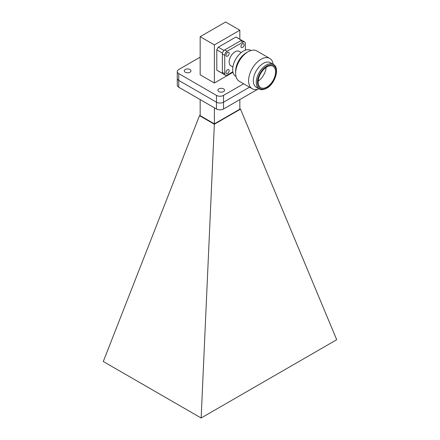 <?xml version="1.0" encoding="UTF-8"?>
<svg xmlns="http://www.w3.org/2000/svg" width="440" height="440" viewBox="0 0 440 440"><rect width="100%" height="100%" fill="white"/><g stroke="black" fill="none" stroke-linecap="round" stroke-linejoin="round"><path stroke-width="0.66" d="M200.167 99.589L200.167 115.649L214.385 123.855L239.833 109.159L239.833 99.589M214.385 107.8L214.385 123.855M200.167 115.28L199.49 115.671L214.341 124.245L240.51 109.137L239.833 108.746M199.49 115.671L103.296 361.51L201.141 418L336.705 339.73L240.51 109.137M214.341 124.245L201.141 418M200.167 57.156L178.739 69.526A5 2.888 0 0 0 177.276 71.566L177.276 85.179A5 2.888 0 0 0 178.739 87.219L216.464 108.999A5 2.888 0 0 0 223.537 108.999L257.757 89.243M177.276 71.566A5 2.888 0 0 0 178.739 73.607L216.464 95.387A5 2.888 0 0 0 223.537 95.387L223.537 102.196L249.53 87.186L223.537 102.196A5 2.888 0 0 1 216.464 102.196A5 2.888 0 0 0 223.537 102.196L223.537 108.999M178.739 73.607L178.739 80.416L216.464 102.196L178.739 80.416A5 2.888 0 0 1 177.276 78.37A5 2.888 0 0 0 178.739 80.416L178.739 87.219M189.987 69.498A3.333 1.925 0 0 0 186.351 69.08A3.333 1.925 0 0 0 184.294 70.857A3.333 1.925 0 0 0 185.273 72.221A3.333 1.925 0 0 0 188.903 72.639A3.333 1.925 0 0 0 190.965 70.857A3.333 1.925 0 0 0 189.987 69.498M223.586 88.897A3.333 1.925 0 0 0 219.951 88.479A3.333 1.925 0 0 0 217.894 90.255A3.333 1.925 0 0 0 218.867 91.619A3.333 1.925 0 0 0 222.503 92.032A3.333 1.925 0 0 0 224.56 90.255A3.333 1.925 0 0 0 223.586 88.897M214.385 44.902L239.833 30.206L225.615 22L200.167 36.696L214.385 44.902L214.385 83.017L233.002 72.27M239.833 30.206L239.833 39.237M241.918 40.436L236.693 37.422A19.173 11.072 120 0 0 235.906 37.037L218.312 47.196A19.173 11.072 120 0 0 216.794 49.825L216.794 70.142A19.173 11.072 120 0 0 217.525 70.631L222.745 73.645M223.537 95.387L243.639 83.782M200.167 36.696L200.167 74.811L214.385 83.017M222.717 52.393A19.173 11.072 120 0 0 222.371 53.042L222.371 73.359A19.173 11.072 120 0 0 222.717 73.612M241.874 40.431A19.173 11.072 120 0 0 241.483 40.26L223.889 50.413A19.173 11.072 120 0 0 223.498 51.04M222.371 73.359L216.794 70.142M241.483 40.26L235.906 37.037M223.889 50.413L218.312 47.196M222.371 53.042L216.794 49.825M266.877 87.049A12.326 7.117 120 0 0 274.929 76.186A12.326 7.117 120 0 0 273.037 66.308A12.326 7.117 120 0 0 266.877 66.919A12.326 7.117 120 0 0 258.825 77.781A12.326 7.117 120 0 0 260.711 87.659A12.326 7.117 120 0 0 266.877 87.049M258.192 81.136A12.326 7.117 120 0 0 266.129 67.392M263.34 63.371A14.174 8.184 120 0 0 254.078 75.862A14.174 8.184 120 0 0 256.251 87.213L259.199 88.918A14.174 8.184 -60 0 1 257.026 77.561A14.174 8.184 -60 0 1 266.283 65.076A14.174 8.184 -60 0 1 273.372 64.372L270.424 62.673A14.174 8.184 120 0 0 263.34 63.371M259.034 88.82A17.506 10.109 -60 0 1 252.23 88.743A17.506 10.109 -60 0 1 249.546 74.712A17.506 10.109 -60 0 1 260.981 59.29A17.506 10.109 -60 0 1 269.731 58.421A17.506 10.109 -60 0 1 273.202 64.279M235.637 73.243L235.637 71.198A15.004 8.663 -60 0 1 246.246 52.822L248.012 51.805A17.506 10.109 120 0 0 235.637 73.243A17.506 10.109 120 0 0 239.261 81.257L252.23 88.743M251.009 50.496L250.8 50.38A15.004 8.663 120 0 0 243.298 51.123A15.004 8.663 120 0 0 233.497 64.344A15.004 8.663 120 0 0 235.796 76.368L236 76.489M241.225 52.553L239.212 51.392A8.338 4.812 120 0 0 235.043 51.805A8.338 4.812 120 0 0 229.598 59.147A8.338 4.812 120 0 0 230.879 65.83L232.892 66.99M227.557 56.122A2.25 1.298 120 0 0 229.031 54.142A2.25 1.298 120 0 0 228.685 52.338A2.25 1.298 120 0 0 227.557 52.448A2.25 1.298 120 0 0 226.089 54.434A2.25 1.298 120 0 0 226.435 56.238A2.25 1.298 120 0 0 227.557 56.122M242.534 47.482A2.25 1.298 120 0 0 244.002 45.496A2.25 1.298 120 0 0 243.656 43.692A2.25 1.298 120 0 0 242.534 43.808A2.25 1.298 120 0 0 241.06 45.788A2.25 1.298 120 0 0 241.406 47.592A2.25 1.298 120 0 0 242.534 47.482M227.557 73.414A2.25 1.298 120 0 0 229.031 71.429A2.25 1.298 120 0 0 228.685 69.625A2.25 1.298 120 0 0 227.557 69.735A2.25 1.298 120 0 0 226.089 71.72A2.25 1.298 120 0 0 226.435 73.524A2.25 1.298 120 0 0 227.557 73.414M245.361 50.166L245.361 43.467A3.333 1.925 120 0 0 244.668 41.938A3.333 1.925 120 0 0 243.001 42.102L227.09 51.293A3.333 1.925 120 0 0 224.73 55.374L224.73 73.75A3.333 1.925 120 0 0 225.423 75.279A3.333 1.925 120 0 0 227.09 75.114L232.892 71.764M244.668 41.938L242.314 40.579A3.333 1.925 120 0 0 240.647 40.744L224.73 49.929A3.333 1.925 120 0 0 222.371 54.016L222.371 72.391A3.333 1.925 120 0 0 223.064 73.92L225.423 75.279M269.731 58.421L256.768 50.936A17.506 10.109 120 0 0 248.012 51.805L246.246 52.822M216.464 108.999L216.464 95.387M266.877 66.094A13.338 7.7 120 0 0 257.444 82.429A13.338 7.7 120 0 0 266.877 87.874A13.338 7.7 120 0 0 276.304 71.538A13.338 7.7 120 0 0 266.877 66.094M224.73 55.374L222.371 54.016M227.09 51.293L224.73 49.929M224.73 73.75L222.371 72.391M243.001 42.102L240.647 40.744M259.199 88.918C260.744 90.112 263.247 89.892 266.701 88.259C275.193 83.793 280.126 67.733 273.372 64.372"/></g></svg>

